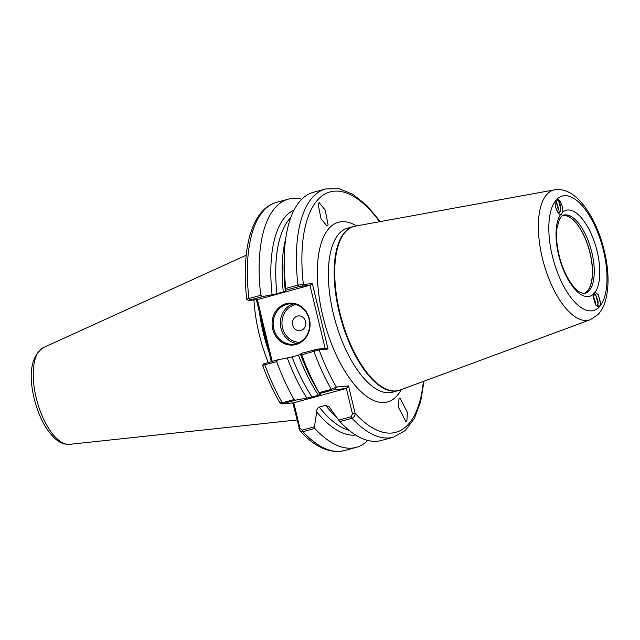 <?xml version="1.0" encoding="UTF-8"?>
<svg xmlns="http://www.w3.org/2000/svg" width="640" height="640" viewBox="0 0 640 640"><rect width="100%" height="100%" fill="white"/><g stroke="black" fill="none" stroke-linecap="round" stroke-linejoin="round"><path stroke-width="0.96" d="M599.576 306.336L595.456 304.8L593.088 295.928L594.304 292.168L595.152 292.16L598.352 294.832L600.656 303.112L599.72 306.152A6.48 2.776 -105.3 0 1 599.576 306.336L598.576 306.848L595.296 304.536M593.088 296.608L594.152 294.64L596.2 295.984L598.16 301.912L597.424 306.616M593.08 296.432L594.296 294.616L596.36 296.28L598.136 301.912L597.408 306.608M593.184 295.992L595.688 302.584L595.68 305.064M593.184 296.024L595.664 302.592L595.656 305.04M598.808 306.8L599.72 306.152M406.824 421.544L405.664 421.184L398.464 407.344L399.032 398.16L400.184 398.512L407.384 412.352L406.824 421.544M555.304 205.584L555.8 207.896M555.328 205.776L555.744 207.704M555.672 201.016L558.336 207.776L557.768 212.192M555.656 201.04L556.544 202.144L558.312 207.776L557.76 212.176M556.784 199.832L556.24 200.232C558.584 196.16 564.032 207.016 562.568 212.248L561.384 214.44L560.664 214.408C557.336 214.84 553.248 203 556.096 200.416A6.48 2.776 -105.3 0 1 556.24 200.232L556.968 199.8C560.104 199.2 562.832 212.672 558.752 212.704L558.128 212.672M556.944 199.808L559.008 201.464L560.784 207.104L559.728 212.208L558.976 212.664M319.184 202.664L325.144 210.016L328.12 224.88L326.976 226.056L321.016 218.704L318.04 203.84L319.184 202.664M309.424 319.064A21.056 18.976 84.4 0 1 295.984 344.512A21.056 18.976 84.4 0 1 272.728 329.104A21.056 18.976 84.4 0 1 286.176 303.656A21.056 18.976 84.4 0 1 309.424 319.064M273.784 328.88A20.248 18.24 -95.6 0 0 293.392 344.2A20.248 18.24 -95.6 0 0 309.072 319.224A20.248 18.24 -95.6 0 0 289.464 303.896A20.248 18.24 -95.6 0 0 273.784 328.88M305.592 321.528A7.424 6.688 84.4 0 1 300.848 330.504A7.424 6.688 84.4 0 1 292.648 325.072A7.424 6.688 84.4 0 1 297.392 316.096A7.424 6.688 84.4 0 1 305.592 321.528M562.936 215.416A40.552 17.376 -105.3 0 1 590.12 253.032A40.552 17.376 -105.3 0 1 584.312 293.496M562.608 215.592A40.432 17.328 -105.3 0 1 590 253.048A40.432 17.328 -105.3 0 1 583.928 293.512M253.968 299.992A90.408 38.744 74.7 0 0 259.048 333.672A90.408 38.744 74.7 0 0 268.2 362.44M280.248 402.424C279.44 403.152 280.112 403.264 282.256 402.768L294.08 399.528A128.664 55.144 -105.3 0 1 276.672 361.648L262.976 365.248M367.784 440.44A128.664 55.144 -105.3 0 1 356.208 447.368A128.664 55.144 -105.3 0 1 314.792 428.464L302.968 431.696L299.952 430.832L292.808 402.904M271.272 361.6L256.424 299.752M294.08 399.528L295.416 400.176L306.864 398.096A116.912 50.104 -105.3 0 1 287.288 357.984L277.968 359.76L276.672 361.648M355.64 435.048A116.912 50.104 -105.3 0 1 316.728 411.88L314.456 426.776L314.792 428.464M311.992 396.992L318.4 395.24A113.888 48.808 -105.3 0 1 298.464 355.168L292.064 356.92A113.888 48.808 74.7 0 0 311.992 396.992L306.864 398.096M336.328 417.008A113.888 48.808 -105.3 0 1 325.624 405.328L319.216 407.08A113.888 48.808 74.7 0 0 349.104 430.344M319.624 393.552L319.136 392.672L331.304 389.336L336.352 387.072L348.52 385.888L355.088 413.24C355.296 415.544 354.272 417.216 352.024 418.272A128.664 55.144 -105.3 0 0 393.44 437.176L381.272 440.504A128.664 55.144 -105.3 0 1 339.848 421.6L338.664 420.144L351.264 416.696L352.448 413.808L346.352 388.416L332.224 390.104L319.624 393.552L320.096 394.472L319.28 393.184A116.912 50.104 -105.3 0 1 300.52 354.368L301.064 353.44L317.376 349.168L325.616 348.36L328.048 349.024L319.088 349.896L301.728 354.792L301.064 353.44M319.136 392.672A128.664 55.144 -105.3 0 1 301.728 354.792M338.664 420.144L329.096 406.808L325.624 405.328M285.8 288.44A128.664 55.144 -105.3 0 1 284.24 257.608L284.088 264.592A116.912 50.104 -105.3 0 0 285.336 291.112L285.8 288.44L297.968 285.104L312.32 283.528L328.048 349.024M351.264 416.696L352.024 418.272L339.848 421.6M287.288 357.984L292.064 356.92M316.728 411.88C316.568 409.576 317.392 407.976 319.216 407.08M298.464 355.168L300.52 354.368M318.4 395.24L320.296 394.512M263.896 363.704L262.608 365.408C267.648 379.056 273.424 391.568 279.952 402.944L282.192 403.904M247.256 299.752C246.32 299.552 246.872 299.144 248.92 298.536L260.736 295.296A128.664 55.144 -105.3 0 1 288.272 199.16A128.664 55.144 -105.3 0 1 301.76 199.224M260.736 295.296L262.784 296.512L272.104 294.736A116.912 50.104 -105.3 0 1 294.056 210.048M290.832 217.424A113.888 48.808 74.7 0 0 276.88 293.664L283.28 291.912A113.888 48.808 -105.3 0 1 285.72 238.656M284.24 257.608A128.664 55.144 -105.3 0 1 313.336 192.304L325.504 188.968A128.664 55.144 -105.3 0 0 297.968 285.104L299.032 286.592L285.872 290.192M276.88 293.664L272.104 294.736M283.28 291.912L285.432 291.152M248.968 300.48L246.792 299.536C240.992 249.84 251.52 209.16 276.456 202.392A128.664 55.144 74.7 0 0 248.92 298.536L249.984 300.016L248.968 300.48L257.368 299.608L272.192 361.344M292.08 402.976A90.408 38.744 74.7 0 0 293.088 404.072M325.12 348.408L309.952 285.216L257.368 299.608M264.152 363.736L277.968 359.76M309.952 285.216L299.032 286.592M262.784 296.512L249.984 300.016M295.416 400.176L282.48 403.904L293.776 402.808L299.872 428.2L302.216 430.128L314.456 426.776M265.168 363.264L264.848 364.88A128.664 55.144 74.7 0 0 282.256 402.768L283.168 403.528L282.48 403.904M348.52 385.888L346.352 388.416L293.776 402.808M317.376 349.168L319.088 349.896A124.616 53.408 74.7 0 0 336.352 387.072L335.064 389.52M379.64 221.704A124.616 53.408 74.7 0 0 303.36 284.4L302.192 285.912M312.32 283.528L310.432 285.112M298.976 428.592L299.872 428.2M423.36 381.432A124.616 53.408 74.7 0 1 355.088 413.24L352.448 413.808M558.648 200.944L560.8 209.28M555.744 200.872L556.544 202.144M556.184 201.624L558.336 209.96M598.208 294.616L600.632 303.592M593.712 292.96L595.592 295.048M596 295.76L598.152 304.096M593.528 296.432L595.688 304.768M296.936 343.456A20.248 18.24 84.4 0 1 280.952 328.184A20.248 18.24 84.4 0 1 293.088 303.944M295.928 304.552A19.032 17.152 -95.6 0 0 282.536 327.84A19.032 17.152 -95.6 0 0 299.608 342.32M585.088 293.36A40.552 17.376 74.7 0 0 591.88 252.544A40.552 17.376 74.7 0 0 563.672 215.136C562.744 214.936 561.336 216.36 559.432 219.416L557.04 227.864C555.984 235.744 556.656 244.856 559.064 255.176C562.864 272.232 572.68 288.256 579.256 291.84C582.448 293.504 584.392 294.008 585.088 293.36M69.64 444.336C64.24 444.664 59.168 442.568 54.448 438.056C45.304 429.104 38.536 415.92 34.144 398.504C28.232 373.208 31.248 356.272 43.192 347.704A50.208 21.52 74.7 0 0 36.184 397.736A50.208 21.52 74.7 0 0 69.64 444.336L296.912 419.976M401.28 389.6A93.136 39.912 -105.3 0 1 322.808 316.016A93.136 39.912 -105.3 0 1 356.48 225.92M353.408 226.568L347.608 228.152A85.032 36.44 74.7 0 0 333.36 313.744A85.032 36.44 74.7 0 0 392.512 392.192L398.312 390.608A85.032 36.44 -105.3 0 1 339.16 312.16A85.032 36.44 -105.3 0 1 353.408 226.568L355.296 226.136A85.008 36.432 74.7 0 0 339.72 312.008A85.008 36.432 74.7 0 0 400.152 390.016L590.224 319.744A67.4 28.888 -105.3 0 1 542.312 257.896A67.4 28.888 -105.3 0 1 554.664 189.816L355.296 226.136M603.512 250.792A59.328 25.424 74.7 0 0 564.088 195.72A59.328 25.424 74.7 0 0 552.304 255.776A59.328 25.424 74.7 0 0 591.728 310.848A59.328 25.424 74.7 0 0 603.512 250.792M259.424 312.272A89.28 38.264 74.7 0 0 263.224 332.616A89.28 38.264 74.7 0 0 269.144 352.76M261.064 319.08A89.192 38.224 74.7 0 0 263.8 332.464A89.192 38.224 74.7 0 0 267.464 345.768M562.568 212.248A44.6 19.112 -105.3 0 1 597.16 251.408A44.6 19.112 -105.3 0 1 595.152 292.16M593.248 294.32A44.6 19.112 -105.3 0 1 558.656 255.16A44.6 19.112 -105.3 0 1 560.664 214.408M302.216 430.128L302.968 431.696A128.664 55.144 74.7 0 0 344.392 450.6C329.824 453.848 315.008 447.256 299.952 430.832M332.224 390.104L331.304 389.336A128.664 55.144 -105.3 0 1 313.904 351.456L314.216 349.84M590.224 319.744L598.064 314.48C601.44 310.792 603.912 306.184 605.472 300.664C609.24 286.656 608.856 270.048 604.336 250.832C598.536 227.824 589.568 210.344 577.424 198.392C569.776 191.408 562.184 188.544 554.664 189.816M43.192 347.704L246.2 255.2M356.208 447.368L344.392 450.6M393.44 437.176L405.232 430.576L414.344 418.504L420.608 401.816L424.008 381.192M288.272 199.16L276.456 202.392M380.32 221.576L366.896 205.56L353 194.392L339.016 188.64L325.504 188.968M398.312 390.608L400.152 390.016"/></g></svg>
